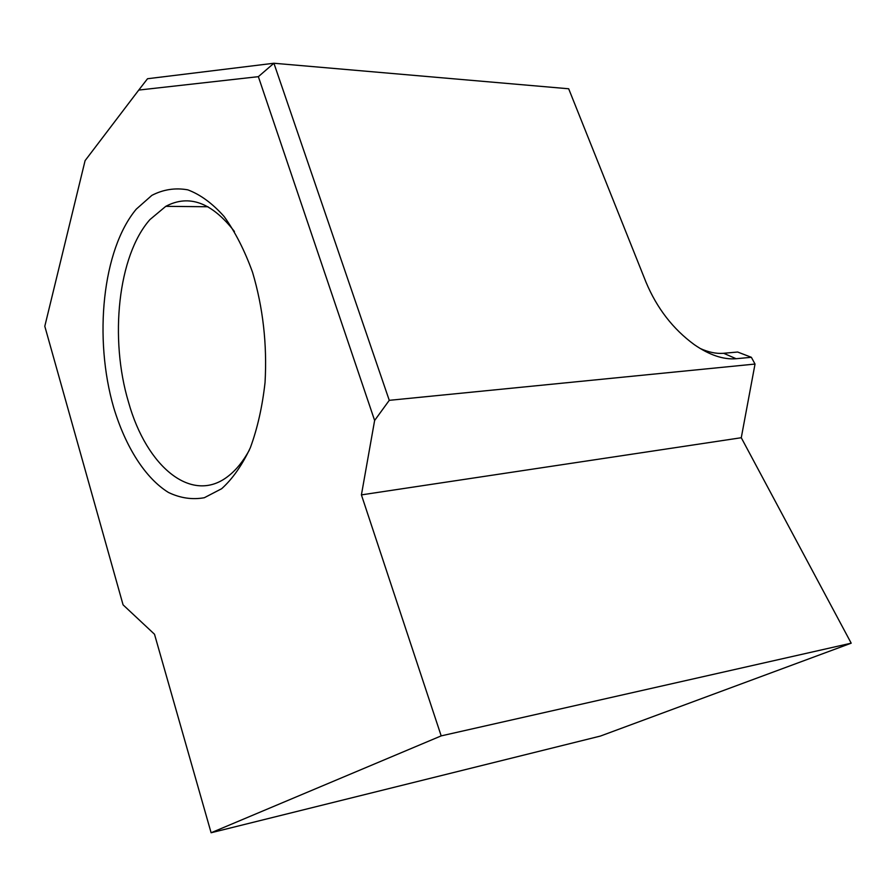 <?xml version="1.0" encoding="UTF-8"?>
<svg xmlns="http://www.w3.org/2000/svg" width="896" height="896" viewBox="0 0 896 896"><rect width="100%" height="100%" fill="white"/><g stroke="black" fill="none" stroke-linecap="round" stroke-linejoin="round"><path stroke-width="1.34" d="M234.427 231.493C211.826 202.429 188.944 194.04 165.782 206.338L149.946 219.576C117.88 255.73 109.39 338.778 128.554 402.27C146.485 466.637 192.046 505.277 228.682 475.81L228.715 475.776C236.421 469.717 243.298 461.149 249.346 450.094M113.736 407.736C93.565 338.386 102.278 249.782 136.293 209.126L151.85 195.373C163.262 189.459 175.235 187.611 187.779 189.84C200.379 194.544 212.509 203.448 224.157 216.552C235.2 231.93 244.664 250.499 252.549 272.283C263.032 307.619 267.198 344.355 265.048 382.469C262.371 406.571 257.477 428.31 250.365 447.675C242.189 465.136 232.624 478.811 221.682 488.701L204.322 497.728C192.248 499.89 180.275 498.131 168.426 492.442C145.186 478.05 125.563 446.846 113.736 407.736M211.109 832.754L600.41 736.064L851.2 643.182L441.19 735.885L361.413 494.883L374.629 420.47L258.362 76.664L138.757 90.07L85.086 160.642L44.8 326.256L123.077 604.856L154.504 634.245L211.109 832.754L441.19 735.885M700.011 348.398C708.322 352.184 716.027 353.819 723.117 353.326L737.643 352.027L751.363 357.302L736.131 358.725C723.386 359.778 709.43 355.085 694.277 344.635C673.03 329.067 656.936 308.258 646.016 282.206L568.68 88.771L273.907 63.246L389.267 400.333L374.629 420.47M138.757 90.07L147.515 78.736L273.907 63.246L258.362 76.664M361.413 494.883L741.272 437.73L755.026 364.056L389.267 400.333M755.026 364.056L751.363 357.302M741.272 437.73L851.2 643.182M736.131 358.725L723.643 353.282M165.782 206.338L207.995 206.752"/></g></svg>
